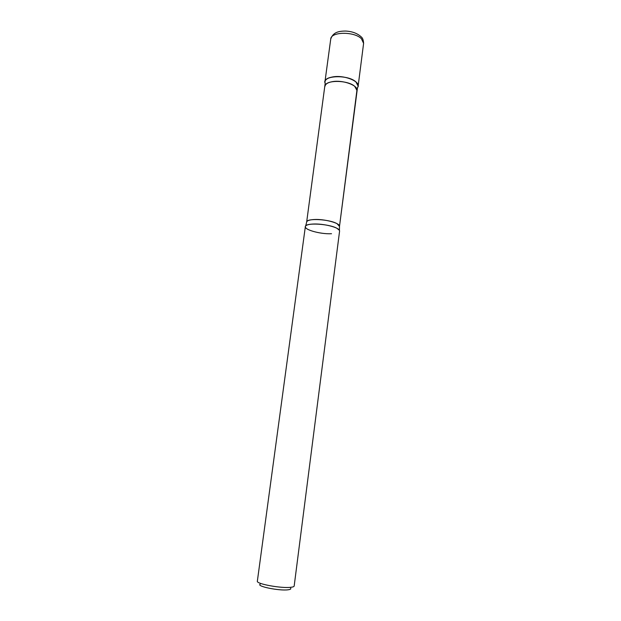 <?xml version="1.0" encoding="UTF-8"?>
<svg xmlns="http://www.w3.org/2000/svg" width="621" height="621" viewBox="0 0 621 621"><rect width="100%" height="100%" fill="white"/><g stroke="black" fill="none" stroke-linecap="round" stroke-linejoin="round"><path stroke-width="0.93" d="M358.138 86.078L355.88 81.84C348.544 75.009 324.962 74.986 324.962 81.708L330.737 39.045C330.846 31.617 354.249 31.275 361.422 38.727L363.603 43.369L358.138 86.078M339.578 231.128C339.671 230.267 338.825 229.343 337.04 228.365C329.161 223.7 304.965 222.427 305.346 226.618L257.35 581.186C255.953 583.88 281.6 588.592 290.9 587.287C292.98 587.047 294.075 586.628 294.175 586.03L339.578 231.128M290.651 588.219C291.233 588.98 290.364 589.508 288.051 589.795C279.411 591.029 256.108 586.309 260.183 584.206M355.88 81.84C347.55 74.116 321.127 75.576 325.179 83.361C324.255 80.21 326.778 78.06 332.755 76.911C344.965 74.613 362.322 82.306 357.494 87.615C358.752 85.807 358.208 83.882 355.88 81.84M331.521 233.729C319.699 234.365 302.116 229.133 305.711 225.897C306.735 224.864 309.188 224.243 313.069 224.041C322.951 223.459 338.204 227.146 339.415 230.337L337.04 228.365C329.867 224.134 308.008 222.442 305.711 225.897C304.802 226.999 305.625 228.218 308.187 229.553M356.912 90.379L354.731 86.35C347.667 79.853 325.024 79.799 325.031 86.179C325.466 83.944 327.966 82.43 332.522 81.63C342.839 79.76 358.162 85.341 356.912 90.379L339.493 226.393L337.056 223.692C329.503 219.151 306.316 217.963 306.658 222.07C306.984 220.657 309.46 219.803 314.079 219.524C324.55 218.84 340.518 223.218 339.493 226.393L339.415 230.337L339.493 226.393L357.494 87.615M330.737 39.045C333.267 31.624 339.78 31.159 345.408 31.05C352.029 31.345 357.269 33.27 361.127 36.81C362.602 37.834 363.425 40.023 363.603 43.369M325.179 83.361L306.658 222.07L305.711 225.897L306.658 222.07L325.179 83.361"/></g></svg>
